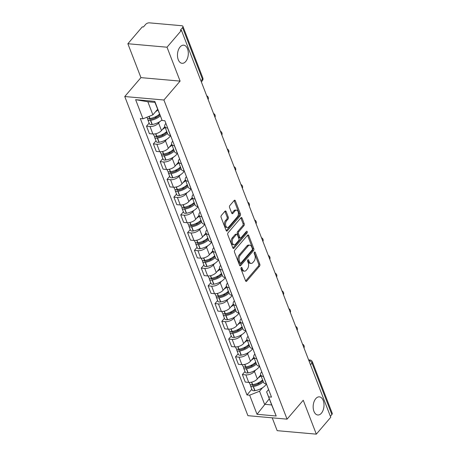 <?xml version="1.0" encoding="UTF-8"?>
<svg xmlns="http://www.w3.org/2000/svg" width="457" height="457" viewBox="0 0 457 457"><rect width="100%" height="100%" fill="white"/><g stroke="black" fill="none" stroke-linecap="round" stroke-linejoin="round"><path stroke-width="0.69" d="M241.199 267.631A0.977 0.577 95.1 0 0 240.999 268.996L245.58 280.855A1.394 0.828 95.1 0 0 246.169 281.415A1.394 0.828 95.1 0 0 246.723 281.141L259.542 266.168A1.394 0.828 95.1 0 0 259.822 264.22L255.246 252.355A0.977 0.577 95.1 0 0 254.835 251.967A0.977 0.577 95.1 0 0 254.446 252.161A0.977 0.577 95.1 0 0 254.246 253.521L254.84 255.057A4.467 2.645 95.1 0 1 253.938 261.29L252.87 262.541A4.467 2.645 95.1 0 1 251.099 263.415A4.467 2.645 95.1 0 1 249.214 261.627L248.619 260.096A0.977 0.577 95.1 0 0 248.208 259.702A0.977 0.577 95.1 0 0 247.82 259.896A0.977 0.577 95.1 0 0 247.625 261.261L248.22 262.792A4.467 2.645 95.1 0 1 247.317 269.03L246.249 270.276A4.467 2.645 95.1 0 1 244.472 271.155A4.467 2.645 95.1 0 1 242.593 269.367L241.999 267.831A0.977 0.577 95.1 0 0 241.587 267.442A0.977 0.577 95.1 0 0 241.199 267.631M185.696 61.524A9.1 5.387 95.1 0 0 188.21 51.618A9.1 5.387 95.1 0 0 183.691 45.18A9.1 5.387 95.1 0 0 180.081 46.968A9.1 5.387 95.1 0 0 177.567 56.874A9.1 5.387 95.1 0 0 182.086 63.312A9.1 5.387 95.1 0 0 185.696 61.524M321.397 413.208A9.1 5.387 95.1 0 0 323.91 403.297A9.1 5.387 95.1 0 0 319.397 396.859A9.1 5.387 95.1 0 0 315.781 398.647A9.1 5.387 95.1 0 0 313.268 408.558A9.1 5.387 95.1 0 0 317.786 414.99A9.1 5.387 95.1 0 0 321.397 413.208M226.106 211.522A1.394 0.828 95.1 0 0 225.518 210.963A1.394 0.828 95.1 0 0 224.964 211.237L221.371 215.441A1.394 0.828 95.1 0 0 221.091 217.389L226.169 230.562A1.394 0.828 95.1 0 0 226.758 231.122A1.394 0.828 95.1 0 0 227.312 230.848L240.131 215.875A1.394 0.828 95.1 0 0 240.416 213.927L235.332 200.749A1.394 0.828 95.1 0 0 234.744 200.195A1.394 0.828 95.1 0 0 234.19 200.469L229.842 205.541A1.394 0.828 95.1 0 0 229.563 207.489L231.739 213.128A1.394 0.828 95.1 0 0 232.327 213.687A1.394 0.828 95.1 0 0 232.881 213.413L235.035 210.894A3.736 2.211 95.1 0 1 236.52 210.163A3.736 2.211 95.1 0 1 238.371 212.802A3.736 2.211 95.1 0 1 237.343 216.869L228.9 226.723A3.736 2.211 95.1 0 1 227.42 227.46A3.736 2.211 95.1 0 1 225.564 224.821A3.736 2.211 95.1 0 1 226.598 220.754L228.003 219.109A1.394 0.828 95.1 0 0 228.283 217.161L226.106 211.522L224.97 211.42A1.394 0.828 95.1 0 0 224.913 211.3M163.914 100.003L180.098 81.106L167.016 47.208L181.452 30.345L330.759 417.287L316.324 434.15L303.248 400.258L287.065 419.155L163.914 100.003L124.761 96.53L247.911 415.676L287.065 419.155M234.767 250.162A1.394 0.828 95.1 0 0 234.487 252.11L239.571 265.283A1.394 0.828 95.1 0 0 240.159 265.843A1.394 0.828 95.1 0 0 240.713 265.568L253.532 250.596A1.394 0.828 95.1 0 0 253.812 248.648L248.728 235.469A1.394 0.828 95.1 0 0 248.14 234.915A1.394 0.828 95.1 0 0 247.585 235.189L234.767 250.162M232.87 247.923L227.786 234.749A1.394 0.828 95.1 0 1 228.066 232.802L240.885 217.829A1.394 0.828 95.1 0 1 241.439 217.555A1.394 0.828 95.1 0 1 242.033 218.109L244.204 223.747A1.394 0.828 95.1 0 1 243.924 225.695L238.725 231.768A1.394 0.828 95.1 0 0 238.445 233.721L239.885 237.457A1.394 0.828 95.1 0 0 240.473 238.017A1.394 0.828 95.1 0 0 241.028 237.743L246.443 231.419A0.977 0.577 95.1 0 1 246.831 231.231A0.977 0.577 95.1 0 1 247.317 231.922A0.977 0.577 95.1 0 1 247.048 232.984L234.013 248.208A1.394 0.828 95.1 0 1 233.458 248.482A1.394 0.828 95.1 0 1 232.87 247.923M167.016 47.208L127.863 43.735L142.298 26.866L143.441 26.969L145.692 24.341A2.845 1.462 -21.1 0 1 149.422 22.85L181.732 25.718A2.845 1.462 -21.1 0 1 182.931 26.392L202.811 77.913A2.845 1.462 158.9 0 1 202.445 79.141L182.56 27.614A2.845 1.462 -21.1 0 0 182.931 26.392M272.218 417.835L277.171 430.671L316.324 434.15M127.863 43.735L140.939 77.627L124.761 96.53M181.452 30.345L180.315 30.242L182.56 27.614M310.497 364.772L311.988 363.035A2.845 1.462 158.9 0 0 312.359 361.807L332.239 413.328A2.845 1.462 158.9 0 1 331.868 414.556L311.988 363.035A2.845 1.765 -139.4 0 0 308.875 360.562M330.382 416.298L331.868 414.556M263.535 376.454L263.432 376.442A6.541 3.365 158.9 0 1 260.667 374.9L263.563 382.406A6.541 3.365 -21.1 0 0 266.328 383.949L266.431 383.96M255.663 370.016L254.44 371.45A6.541 3.365 158.9 0 1 245.849 374.883L248.745 382.389A6.541 3.365 -21.1 0 0 257.337 378.956L260.707 375.014M248.745 382.389L245.266 382.081L242.37 374.574L244.992 371.512M260.667 374.9A6.541 3.365 158.9 0 1 261.518 372.078L261.741 371.815M245.849 374.883L242.37 374.574M256.685 358.711L256.583 358.699A6.541 3.365 158.9 0 1 253.818 357.157L256.714 364.663A6.541 3.365 -21.1 0 0 259.479 366.206L259.582 366.217M238.143 353.769L235.521 356.831L238.417 364.338L241.902 364.646A6.541 3.365 -21.1 0 0 250.487 361.213L253.864 357.271M253.818 357.157A6.541 3.365 158.9 0 1 254.669 354.335L254.897 354.072M248.819 352.273L247.591 353.707A6.541 3.365 158.9 0 1 239.005 357.14L235.521 356.831M249.842 340.968L249.739 340.956A6.541 3.365 158.9 0 1 246.974 339.414L249.87 346.92A6.541 3.365 -21.1 0 0 252.635 348.463L252.738 348.474M231.299 336.026L228.677 339.088L231.573 346.595L235.052 346.903A6.541 3.365 -21.1 0 0 243.644 343.47L247.014 339.528M246.974 339.414A6.541 3.365 158.9 0 1 247.825 336.592L248.048 336.329M241.97 334.53L240.748 335.964A6.541 3.365 158.9 0 1 232.156 339.397L228.677 339.088M242.993 323.225L242.89 323.213A6.541 3.365 158.9 0 1 240.125 321.671L243.021 329.177A6.541 3.365 -21.1 0 0 245.786 330.719L245.889 330.731M224.45 318.283L221.828 321.345L224.724 328.851L228.209 329.16A6.541 3.365 -21.1 0 0 236.795 325.727L240.171 321.785M240.125 321.671A6.541 3.365 158.9 0 1 240.976 318.849L241.205 318.586M235.127 316.787L233.898 318.221A6.541 3.365 158.9 0 1 225.312 321.654L221.828 321.345M236.149 305.482L236.046 305.47A6.541 3.365 158.9 0 1 233.276 303.928L236.178 311.434A6.541 3.365 -21.1 0 0 238.942 312.976L239.045 312.988M217.601 300.54L214.984 303.602L217.88 311.108L221.359 311.417A6.541 3.365 -21.1 0 0 229.951 307.984L233.321 304.042M233.276 303.928A6.541 3.365 158.9 0 1 234.133 301.106L234.355 300.843M228.277 299.044L227.055 300.478A6.541 3.365 158.9 0 1 218.463 303.911L214.984 303.602M229.3 287.739L229.197 287.727A6.541 3.365 158.9 0 1 226.432 286.185L229.328 293.691A6.541 3.365 -21.1 0 0 232.093 295.233L232.196 295.245M210.757 282.797L208.135 285.859L211.031 293.365L214.516 293.674A6.541 3.365 -21.1 0 0 223.102 290.241L226.478 286.299M226.432 286.185A6.541 3.365 158.9 0 1 227.283 283.363L227.512 283.1M221.434 281.301L220.205 282.734A6.541 3.365 158.9 0 1 211.62 286.168L208.135 285.859M222.456 269.996L222.353 269.984A6.541 3.365 158.9 0 1 219.583 268.442L222.479 275.948A6.541 3.365 -21.1 0 0 225.25 277.49L225.352 277.502M203.908 265.054L201.291 268.116L204.188 275.622L207.667 275.931A6.541 3.365 -21.1 0 0 216.258 272.498L219.628 268.556M219.583 268.442A6.541 3.365 158.9 0 1 220.434 265.62L220.662 265.357M214.584 263.558L213.362 264.991A6.541 3.365 158.9 0 1 204.77 268.425L201.291 268.116M215.607 252.253L215.504 252.241A6.541 3.365 158.9 0 1 212.739 250.699L215.635 258.205A6.541 3.365 -21.1 0 0 218.4 259.747L218.503 259.759M197.064 247.311L194.442 250.373L197.338 257.879L200.823 258.188A6.541 3.365 -21.1 0 0 209.409 254.755L212.785 250.813M212.739 250.699A6.541 3.365 158.9 0 1 213.59 247.877L213.819 247.614M207.741 245.815L206.513 247.248A6.541 3.365 158.9 0 1 197.921 250.682L194.442 250.373M208.763 234.51L208.655 234.498A6.541 3.365 158.9 0 1 205.89 232.956L208.786 240.462A6.541 3.365 -21.1 0 0 211.557 242.004L211.66 242.016M190.215 229.568L187.593 232.63L190.495 240.136L193.974 240.445A6.541 3.365 -21.1 0 0 202.565 237.012L205.936 233.07M205.89 232.956A6.541 3.365 158.9 0 1 206.741 230.134L206.97 229.865M200.891 228.072L199.663 229.505A6.541 3.365 158.9 0 1 191.077 232.939L187.593 232.63M201.914 216.761L201.811 216.755A6.541 3.365 158.9 0 1 199.046 215.213L201.943 222.719A6.541 3.365 -21.1 0 0 204.707 224.261L204.81 224.273M183.371 211.82L180.749 214.887L183.645 222.393L187.13 222.702A6.541 3.365 -21.1 0 0 195.716 219.269L199.092 215.327M199.046 215.213A6.541 3.365 158.9 0 1 199.898 212.391L200.126 212.122M194.048 210.329L192.82 211.762A6.541 3.365 158.9 0 1 184.228 215.196L180.749 214.887M195.065 199.018L194.962 199.012A6.541 3.365 158.9 0 1 192.197 197.47L195.093 204.976A6.541 3.365 -21.1 0 0 197.858 206.518L197.967 206.53M176.522 194.076L173.9 197.138L176.796 204.65L180.281 204.959A6.541 3.365 -21.1 0 0 188.867 201.526L192.243 197.584M192.197 197.47A6.541 3.365 158.9 0 1 193.048 194.648L193.277 194.379M187.199 192.586L185.97 194.019A6.541 3.365 158.9 0 1 177.385 197.453L173.9 197.138M188.221 181.275L188.118 181.269A6.541 3.365 158.9 0 1 185.353 179.727L188.25 187.233A6.541 3.365 -21.1 0 0 191.015 188.775L191.117 188.781M169.678 176.333L167.056 179.395L169.953 186.907L173.432 187.216A6.541 3.365 -21.1 0 0 182.023 183.783L185.399 179.841M185.353 179.727A6.541 3.365 158.9 0 1 186.205 176.905L186.433 176.636M180.355 174.842L179.127 176.276A6.541 3.365 158.9 0 1 170.535 179.71L167.056 179.395M181.372 163.532L181.269 163.526A6.541 3.365 158.9 0 1 178.504 161.984L181.4 169.49A6.541 3.365 -21.1 0 0 184.165 171.032L184.268 171.038M162.829 158.59L160.207 161.652L163.103 169.159L166.588 169.473A6.541 3.365 -21.1 0 0 175.174 166.04L178.55 162.098M178.504 161.984A6.541 3.365 158.9 0 1 179.355 159.162L179.584 158.893M173.506 157.099L172.278 158.533A6.541 3.365 158.9 0 1 163.692 161.967L160.207 161.652M174.528 145.789L174.425 145.783A6.541 3.365 158.9 0 1 171.661 144.235L174.557 151.747A6.541 3.365 -21.1 0 0 177.322 153.289L177.425 153.295M155.986 140.847L153.363 143.909L156.26 151.416L159.739 151.73A6.541 3.365 -21.1 0 0 168.33 148.297L171.706 144.355M171.661 144.235A6.541 3.365 158.9 0 1 172.512 141.419L172.74 141.15M166.662 139.356L165.434 140.79A6.541 3.365 158.9 0 1 156.842 144.218L153.363 143.909M167.679 128.046L167.576 128.04A6.541 3.365 158.9 0 1 164.811 126.492L167.708 134.004A6.541 3.365 -21.1 0 0 170.472 135.546L170.575 135.552M149.136 123.104L146.514 126.166L149.41 133.673L152.895 133.987A6.541 3.365 -21.1 0 0 161.481 130.553L164.857 126.612M164.811 126.492A6.541 3.365 158.9 0 1 165.663 123.676L165.891 123.407M159.813 121.613L158.585 123.047A6.541 3.365 158.9 0 1 149.999 126.475L146.514 126.166M262.512 387.759L259.542 391.226L264.592 404.308L271.669 404.936L266.62 391.855L268.59 389.558M269.304 398.807L257.023 414.293L249.648 395.185L259.542 391.226M266.62 391.855L276.199 415.996L257.023 414.293M143.001 118.797L135.626 99.689L154.803 101.391L162.178 120.499L154.929 102.391L147.851 101.762L152.895 114.844L143.001 118.797L140.316 118.557L246.963 394.945L249.648 395.185M268.825 396.887L271.509 397.122L164.863 120.739L162.178 120.499M180.098 81.106L140.939 77.627M152.895 114.844L157.608 109.337M251.836 389.255L246.963 394.945M276.199 415.996L271.669 404.936M154.929 102.391L154.803 101.391M147.851 101.762L135.626 99.689M240.982 268.053L241.45 269.264A4.467 2.645 95.1 0 0 243.335 271.052L244.472 271.155M251.099 263.415L249.956 263.318A4.467 2.645 95.1 0 1 248.071 261.53L247.603 260.319M245.632 280.981L258.399 266.065A1.394 0.828 95.1 0 0 258.679 264.117L254.229 252.578M239.622 265.403L252.39 250.493A1.394 0.828 95.1 0 0 252.67 248.545L247.585 235.372A1.394 0.828 95.1 0 0 247.534 235.246M240.091 262.889A0.977 0.577 95.1 0 0 240.502 263.283A0.977 0.577 95.1 0 0 240.89 263.089L252.144 249.945A0.977 0.577 95.1 0 0 252.344 248.579L251.716 246.963A4.467 2.645 95.1 0 0 249.83 245.175A4.467 2.645 95.1 0 0 248.06 246.055L240.371 255.035A4.467 2.645 95.1 0 0 239.468 261.273L240.091 262.889L238.948 262.786A0.977 0.577 95.1 0 0 239.365 263.181L240.502 263.283M249.83 245.175L248.694 245.072A4.467 2.645 95.1 0 0 246.917 245.952L248.06 246.055M238.948 262.786L238.326 261.17A4.467 2.645 95.1 0 1 239.228 254.937L246.917 245.952M240.473 238.017L239.337 237.914A1.394 0.828 95.1 0 1 238.748 237.354L237.303 233.618A1.394 0.828 95.1 0 1 237.583 231.67L242.781 225.598A1.394 0.828 95.1 0 0 243.067 223.65L240.89 218.012A1.394 0.828 95.1 0 0 240.833 217.886M232.921 248.042L245.906 232.881A0.977 0.577 95.1 0 0 246.163 231.745M233.333 238.074A3.736 2.211 95.1 0 0 232.299 242.136A3.736 2.211 95.1 0 0 234.155 244.775A3.736 2.211 95.1 0 0 235.635 244.044L238.611 240.571A1.394 0.828 95.1 0 0 238.891 238.623L237.446 234.881A1.394 0.828 95.1 0 0 236.857 234.327A1.394 0.828 95.1 0 0 236.303 234.601L233.333 238.074L232.19 237.971A3.736 2.211 95.1 0 0 231.156 242.039A3.736 2.211 95.1 0 0 233.013 244.678L234.155 244.775M236.857 234.327L235.715 234.224A1.394 0.828 95.1 0 0 235.161 234.498L236.303 234.601M232.19 237.971L235.161 234.498M227.42 227.46L226.278 227.358A3.736 2.211 95.1 0 1 224.427 224.718A3.736 2.211 95.1 0 1 225.455 220.651L226.861 219.006A1.394 0.828 95.1 0 0 227.14 217.058L224.97 211.42M236.52 210.163L235.378 210.06A3.736 2.211 95.1 0 0 233.893 210.791L235.035 210.894M231.79 213.248L233.893 210.791M226.226 230.682L238.994 215.773A1.394 0.828 95.1 0 0 239.274 213.825L234.19 200.652A1.394 0.828 95.1 0 0 234.138 200.526M262.821 380.487A8.957 4.61 158.9 0 1 262.518 380.864A8.957 4.61 158.9 0 1 253.704 385.428L253.515 385.457A1.742 0.897 158.9 0 1 252.201 385.074A1.742 0.897 158.9 0 1 252.19 384.748M266.442 383.989A10.808 5.564 158.9 0 1 265.603 385.142A10.808 5.564 158.9 0 1 254.972 390.649L254.783 390.684A3.593 1.851 158.9 0 1 252.081 389.89L250.476 385.737A3.593 1.851 -21.1 0 0 253.178 386.531L253.372 386.496A10.808 5.564 -21.1 0 0 263.301 381.738M262.598 379.916A10.808 5.564 158.9 0 1 252.67 384.68L252.475 384.708A3.593 1.851 158.9 0 1 249.779 383.92L249.196 382.418M250.63 384.634A3.593 1.851 -21.1 0 0 250.476 385.737M260.998 375.763A10.808 5.564 158.9 0 1 258.302 377.83M259.273 382.349L257.639 384.257M255.971 362.744A8.957 4.61 158.9 0 1 255.669 363.121A8.957 4.61 158.9 0 1 246.86 367.679L246.666 367.714A1.742 0.897 158.9 0 1 245.358 367.331A1.742 0.897 158.9 0 1 245.346 367.005M259.593 366.246A10.808 5.564 158.9 0 1 258.753 367.399A10.808 5.564 158.9 0 1 248.128 372.906L247.934 372.941A3.593 1.851 158.9 0 1 245.232 372.147L243.632 367.994A3.593 1.851 -21.1 0 0 246.334 368.788L246.523 368.753A10.808 5.564 -21.1 0 0 256.457 363.989M255.754 362.173A10.808 5.564 158.9 0 1 245.82 366.937L245.632 366.965A3.593 1.851 158.9 0 1 242.93 366.177L242.353 364.669M243.787 366.891A3.593 1.851 -21.1 0 0 243.632 367.994M254.149 358.02A10.808 5.564 158.9 0 1 251.453 360.087M252.424 364.606L250.796 366.514M249.128 345.001A8.957 4.61 158.9 0 1 248.825 345.378A8.957 4.61 158.9 0 1 240.011 349.936L239.822 349.971A1.742 0.897 158.9 0 1 238.508 349.588A1.742 0.897 158.9 0 1 238.497 349.262M252.75 348.502A10.808 5.564 158.9 0 1 251.91 349.656A10.808 5.564 158.9 0 1 241.279 355.163L241.09 355.198A3.593 1.851 158.9 0 1 238.388 354.404L236.783 350.251A3.593 1.851 -21.1 0 0 239.485 351.045L239.679 351.01A10.808 5.564 -21.1 0 0 249.608 346.246M248.905 344.429A10.808 5.564 158.9 0 1 238.977 349.194L238.783 349.222A3.593 1.851 158.9 0 1 236.086 348.434L235.504 346.926M236.937 349.148A3.593 1.851 -21.1 0 0 236.783 350.251M247.306 340.276A10.808 5.564 158.9 0 1 244.609 342.344M245.58 346.863L243.947 348.771M242.279 327.258A8.957 4.61 158.9 0 1 241.976 327.635A8.957 4.61 158.9 0 1 233.167 332.193L232.973 332.228A1.742 0.897 158.9 0 1 231.665 331.845A1.742 0.897 158.9 0 1 231.653 331.519M245.9 330.759A10.808 5.564 158.9 0 1 245.061 331.913A10.808 5.564 158.9 0 1 234.435 337.42L234.241 337.449A3.593 1.851 158.9 0 1 231.539 336.66L229.94 332.507A3.593 1.851 -21.1 0 0 232.642 333.302L232.83 333.267A10.808 5.564 -21.1 0 0 242.764 328.503M242.061 326.686A10.808 5.564 158.9 0 1 232.127 331.451L231.939 331.479A3.593 1.851 158.9 0 1 229.237 330.685L228.654 329.183M230.094 331.405A3.593 1.851 -21.1 0 0 229.94 332.507M240.456 322.533A10.808 5.564 158.9 0 1 237.76 324.601M238.731 329.12L237.103 331.028M235.435 309.509A8.957 4.61 158.9 0 1 235.132 309.886A8.957 4.61 158.9 0 1 226.318 314.45L226.129 314.485A1.742 0.897 158.9 0 1 224.815 314.096A1.742 0.897 158.9 0 1 224.804 313.776M239.057 313.016A10.808 5.564 158.9 0 1 238.217 314.17A10.808 5.564 158.9 0 1 227.586 319.677L227.397 319.706A3.593 1.851 158.9 0 1 224.695 318.917L223.09 314.764A3.593 1.851 -21.1 0 0 225.792 315.558L225.987 315.524A10.808 5.564 -21.1 0 0 235.915 310.76M235.212 308.943A10.808 5.564 158.9 0 1 225.284 313.708L225.09 313.736A3.593 1.851 158.9 0 1 222.388 312.942L221.811 311.44M223.245 313.662A3.593 1.851 -21.1 0 0 223.09 314.764M233.613 304.79A10.808 5.564 158.9 0 1 230.916 306.858M231.888 311.377L230.254 313.285M228.586 291.766A8.957 4.61 158.9 0 1 228.283 292.143A8.957 4.61 158.9 0 1 219.474 296.707L219.28 296.742A1.742 0.897 158.9 0 1 217.972 296.353A1.742 0.897 158.9 0 1 217.96 296.033M232.207 295.273A10.808 5.564 158.9 0 1 231.368 296.427A10.808 5.564 158.9 0 1 220.737 301.934L220.548 301.963A3.593 1.851 158.9 0 1 217.846 301.174L216.247 297.021A3.593 1.851 -21.1 0 0 218.949 297.815L219.137 297.781A10.808 5.564 -21.1 0 0 229.071 293.017M228.369 291.2A10.808 5.564 158.9 0 1 218.435 295.965L218.246 295.993A3.593 1.851 158.9 0 1 215.544 295.199L214.961 293.697M216.401 295.919A3.593 1.851 -21.1 0 0 216.247 297.021M226.763 287.047A10.808 5.564 158.9 0 1 224.067 289.115M225.038 293.634L223.41 295.542M221.742 274.023A8.957 4.61 158.9 0 1 221.434 274.4A8.957 4.61 158.9 0 1 212.625 278.964L212.436 278.998A1.742 0.897 158.9 0 1 211.123 278.61A1.742 0.897 158.9 0 1 211.111 278.29M225.364 277.53A10.808 5.564 158.9 0 1 224.524 278.684A10.808 5.564 158.9 0 1 213.893 284.191L213.705 284.22A3.593 1.851 158.9 0 1 211.003 283.431L209.397 279.278A3.593 1.851 -21.1 0 0 212.099 280.072L212.294 280.038A10.808 5.564 -21.1 0 0 222.222 275.274M221.519 273.457A10.808 5.564 158.9 0 1 211.591 278.222L211.397 278.25A3.593 1.851 158.9 0 1 208.695 277.456L208.118 275.954M209.552 278.176A3.593 1.851 -21.1 0 0 209.397 279.278M219.92 269.304A10.808 5.564 158.9 0 1 217.224 271.372M218.195 275.891L216.561 277.799M214.893 256.28A8.957 4.61 158.9 0 1 214.59 256.657A8.957 4.61 158.9 0 1 205.781 261.221L205.587 261.255A1.742 0.897 158.9 0 1 204.279 260.867A1.742 0.897 158.9 0 1 204.268 260.547M218.515 259.787A10.808 5.564 158.9 0 1 217.675 260.941A10.808 5.564 158.9 0 1 207.044 266.448L206.855 266.477A3.593 1.851 158.9 0 1 204.153 265.688L202.554 261.535A3.593 1.851 -21.1 0 0 205.256 262.329L205.444 262.295A10.808 5.564 -21.1 0 0 215.378 257.531M214.676 255.714A10.808 5.564 158.9 0 1 204.742 260.479L204.553 260.507A3.593 1.851 158.9 0 1 201.851 259.713L201.269 258.211M202.708 260.433A3.593 1.851 -21.1 0 0 202.554 261.535M213.071 251.561A10.808 5.564 158.9 0 1 210.374 253.629M211.345 258.148L209.717 260.056M208.049 238.537A8.957 4.61 158.9 0 1 207.741 238.914A8.957 4.61 158.9 0 1 198.932 243.478L198.744 243.512A1.742 0.897 158.9 0 1 197.43 243.124A1.742 0.897 158.9 0 1 197.418 242.804M211.671 242.044A10.808 5.564 158.9 0 1 210.831 243.198A10.808 5.564 158.9 0 1 200.2 248.705L200.012 248.734A3.593 1.851 158.9 0 1 197.31 247.945L195.705 243.792A3.593 1.851 -21.1 0 0 198.407 244.586L198.595 244.552A10.808 5.564 -21.1 0 0 208.529 239.788M207.826 237.971A10.808 5.564 158.9 0 1 197.898 242.736L197.704 242.764A3.593 1.851 158.9 0 1 195.002 241.97L194.425 240.468M195.859 242.684A3.593 1.851 -21.1 0 0 195.705 243.792M206.227 233.818A10.808 5.564 158.9 0 1 203.531 235.886M204.502 240.405L202.868 242.313M201.2 220.794A8.957 4.61 158.9 0 1 200.897 221.171A8.957 4.61 158.9 0 1 192.083 225.735L191.894 225.769A1.742 0.897 158.9 0 1 190.586 225.381A1.742 0.897 158.9 0 1 190.569 225.061M204.822 224.301A10.808 5.564 158.9 0 1 203.982 225.455A10.808 5.564 158.9 0 1 193.351 230.962L193.162 230.991A3.593 1.851 158.9 0 1 190.46 230.202L188.861 226.049A3.593 1.851 -21.1 0 0 191.563 226.838L191.751 226.809A10.808 5.564 -21.1 0 0 201.686 222.045M200.983 220.228A10.808 5.564 158.9 0 1 191.049 224.987L190.86 225.021A3.593 1.851 158.9 0 1 188.158 224.227L187.576 222.725M189.015 224.941A3.593 1.851 -21.1 0 0 188.861 226.049M199.378 216.075A10.808 5.564 158.9 0 1 196.681 218.138M197.653 222.662L196.019 224.57M194.356 203.051A8.957 4.61 158.9 0 1 194.048 203.428A8.957 4.61 158.9 0 1 185.239 207.992L185.051 208.026A1.742 0.897 158.9 0 1 183.737 207.638A1.742 0.897 158.9 0 1 183.725 207.318M197.978 206.558A10.808 5.564 158.9 0 1 197.138 207.712A10.808 5.564 158.9 0 1 186.507 213.219L186.313 213.248A3.593 1.851 158.9 0 1 183.617 212.454L182.012 208.306A3.593 1.851 -21.1 0 0 184.714 209.095L184.902 209.066A10.808 5.564 -21.1 0 0 194.836 204.302M194.134 202.485A10.808 5.564 158.9 0 1 184.205 207.244L184.011 207.278A3.593 1.851 158.9 0 1 181.309 206.484L180.732 204.982M182.166 207.198A3.593 1.851 -21.1 0 0 182.012 208.306M192.534 198.332A10.808 5.564 158.9 0 1 189.832 200.395M190.809 204.919L189.175 206.827M187.507 185.308A8.957 4.61 158.9 0 1 187.204 185.685A8.957 4.61 158.9 0 1 178.39 190.249L178.201 190.278A1.742 0.897 158.9 0 1 176.893 189.895A1.742 0.897 158.9 0 1 176.876 189.575M191.129 188.815A10.808 5.564 158.9 0 1 190.289 189.969A10.808 5.564 158.9 0 1 179.658 195.476L179.47 195.505A3.593 1.851 158.9 0 1 176.768 194.711L175.168 190.563A3.593 1.851 -21.1 0 0 177.87 191.352L178.059 191.323A10.808 5.564 -21.1 0 0 187.987 186.559M187.29 184.742A10.808 5.564 158.9 0 1 177.356 189.501L177.167 189.535A3.593 1.851 158.9 0 1 174.465 188.741L173.883 187.239M175.322 189.455A3.593 1.851 -21.1 0 0 175.168 190.563M185.685 180.589A10.808 5.564 158.9 0 1 182.989 182.651M183.96 187.176L182.326 189.084M180.664 167.565A8.957 4.61 158.9 0 1 180.355 167.942A8.957 4.61 158.9 0 1 171.546 172.506L171.358 172.535A1.742 0.897 158.9 0 1 170.044 172.152A1.742 0.897 158.9 0 1 170.033 171.832M184.285 171.072A10.808 5.564 158.9 0 1 183.446 172.226A10.808 5.564 158.9 0 1 172.815 177.733L172.62 177.762A3.593 1.851 158.9 0 1 169.924 176.968L168.319 172.82A3.593 1.851 -21.1 0 0 171.021 173.609L171.209 173.58A10.808 5.564 -21.1 0 0 181.143 168.816M180.441 166.994A10.808 5.564 158.9 0 1 170.507 171.758L170.318 171.792A3.593 1.851 158.9 0 1 167.616 170.998L167.039 169.496M168.473 171.712A3.593 1.851 -21.1 0 0 168.319 172.82M178.841 162.846A10.808 5.564 158.9 0 1 176.139 164.908M177.116 169.433L175.482 171.341M173.814 149.822A8.957 4.61 158.9 0 1 173.511 150.199A8.957 4.61 158.9 0 1 164.697 154.763L164.509 154.792A1.742 0.897 158.9 0 1 163.2 154.409A1.742 0.897 158.9 0 1 163.183 154.089M177.436 153.329A10.808 5.564 158.9 0 1 176.596 154.483A10.808 5.564 158.9 0 1 165.965 159.99L165.777 160.019A3.593 1.851 158.9 0 1 163.075 159.225L161.475 155.077A3.593 1.851 -21.1 0 0 164.172 155.866L164.366 155.837A10.808 5.564 -21.1 0 0 174.294 151.073M173.597 149.25A10.808 5.564 158.9 0 1 163.663 154.015L163.475 154.049A3.593 1.851 158.9 0 1 160.773 153.255L160.19 151.753M161.629 153.969A3.593 1.851 -21.1 0 0 161.475 155.077M171.992 145.103A10.808 5.564 158.9 0 1 169.296 147.165M170.267 151.69L168.633 153.592M166.965 132.079A8.957 4.61 158.9 0 1 166.662 132.456A8.957 4.61 158.9 0 1 157.854 137.02L157.659 137.049A1.742 0.897 158.9 0 1 156.351 136.666A1.742 0.897 158.9 0 1 156.34 136.346M170.592 135.586A10.808 5.564 158.9 0 1 169.753 136.74A10.808 5.564 158.9 0 1 159.122 142.247L158.927 142.276A3.593 1.851 158.9 0 1 156.231 141.481L154.626 137.334A3.593 1.851 -21.1 0 0 157.328 138.123L157.516 138.094A10.808 5.564 -21.1 0 0 167.451 133.33M166.748 131.507A10.808 5.564 158.9 0 1 156.814 136.272L156.625 136.306A3.593 1.851 158.9 0 1 153.923 135.512L153.346 134.01M154.78 136.226A3.593 1.851 -21.1 0 0 154.626 137.334M165.148 127.36A10.808 5.564 158.9 0 1 162.446 129.422M163.423 133.947L161.789 135.849M159.722 114.821A8.957 4.61 158.9 0 1 151.004 119.277L150.816 119.306A1.742 0.897 158.9 0 1 149.508 118.923A1.742 0.897 158.9 0 1 149.49 118.603M159.47 114.164A10.808 5.564 158.9 0 1 149.97 118.529L149.782 118.563A3.593 1.851 158.9 0 1 147.08 117.769L146.88 117.249M147.931 118.483A3.593 1.851 -21.1 0 0 147.782 119.591A3.593 1.851 -21.1 0 0 150.479 120.38L150.673 120.351A10.808 5.564 -21.1 0 0 160.19 115.969M161.949 119.98A10.808 5.564 158.9 0 1 152.272 124.504L152.084 124.533A3.593 1.851 158.9 0 1 149.382 123.738L147.782 119.591M157.871 110.017A10.808 5.564 158.9 0 1 155.603 111.679M156.574 116.204L154.94 118.106M156.842 144.218L159.739 151.73M163.692 161.967L166.588 169.473M170.535 179.71L173.432 187.216M177.385 197.453L180.281 204.959M184.228 215.196L187.13 222.702M191.077 232.939L193.974 240.445M197.921 250.682L200.823 258.188M204.77 268.425L207.667 275.931M211.62 286.168L214.516 293.674M218.463 303.911L221.359 311.417M225.312 321.654L228.209 329.16M232.156 339.397L235.052 346.903M239.005 357.14L241.902 364.646M149.999 126.475L152.895 133.987M158.585 123.047L161.481 130.553M165.434 140.79L168.33 148.297M174.425 145.783L177.322 153.289M172.278 158.533L175.174 166.04M181.269 163.526L184.165 171.032M179.127 176.276L182.023 183.783M188.118 181.269L191.015 188.775M185.97 194.019L188.867 201.526M194.962 199.012L197.858 206.518M192.82 211.762L195.716 219.269M201.811 216.755L204.707 224.261M199.663 229.505L202.565 237.012M208.655 234.498L211.557 242.004M206.513 247.248L209.409 254.755M215.504 252.241L218.4 259.747M213.362 264.991L216.258 272.498M222.353 269.984L225.25 277.49M220.205 282.734L223.102 290.241M229.197 287.727L232.093 295.233M227.055 300.478L229.951 307.984M236.046 305.47L238.942 312.976M233.898 318.221L236.795 325.727M242.89 323.213L245.786 330.719M240.748 335.964L243.644 343.47M249.739 340.956L252.635 348.463M247.591 353.707L250.487 361.213M256.583 358.699L259.479 366.206M254.44 371.45L257.337 378.956M263.432 376.442L266.328 383.949M167.576 128.04L170.472 135.546M303.831 347.486A2.845 1.765 -139.4 0 0 303.437 346.475M296.981 329.743A2.845 1.765 -139.4 0 0 296.593 328.732M290.138 312A2.845 1.765 -139.4 0 0 289.744 310.988M283.289 294.257A2.845 1.765 -139.4 0 0 282.9 293.245M276.445 276.514A2.845 1.765 -139.4 0 0 276.051 275.497M269.596 258.771A2.845 1.765 -139.4 0 0 269.207 257.754M262.752 241.028A2.845 1.765 -139.4 0 0 262.358 240.011M255.903 223.284A2.845 1.765 -139.4 0 0 255.514 222.268M249.059 205.541A2.845 1.765 -139.4 0 0 248.665 204.525M242.21 187.798A2.845 1.765 -139.4 0 0 241.822 186.782M235.361 170.055A2.845 1.765 -139.4 0 0 234.972 169.039M228.517 152.307A2.845 1.765 -139.4 0 0 228.129 151.296M221.668 134.564A2.845 1.765 -139.4 0 0 221.279 133.553M214.824 116.821A2.845 1.765 -139.4 0 0 214.43 115.81M207.975 99.078A2.845 1.765 -139.4 0 0 207.587 98.066M200.954 80.878L202.445 79.141A2.845 1.765 -139.4 0 1 202.32 80.786A2.845 2.845 0 0 0 202.811 77.913M308.612 359.876L309.955 359.996A2.845 1.685 95.1 0 0 308.858 360.522M241.45 269.264L242.593 269.367M247.734 260.016L248.619 260.096M248.071 261.53L249.214 261.627M254.36 252.281L255.246 252.355M258.679 264.117L259.822 264.22M258.399 266.065L259.542 266.168M245.672 281.049L246.723 281.141M241.113 267.751L241.999 267.831M247.585 235.372L248.728 235.469M252.67 248.545L253.812 248.648M252.39 250.493L253.532 250.596M239.662 265.477L240.713 265.568M239.228 254.937L240.371 255.035M238.326 261.17L239.468 261.273M240.89 218.012L242.033 218.109M243.067 223.65L244.204 223.747M242.781 225.598L243.924 225.695M237.583 231.67L238.725 231.768M237.303 233.618L238.445 233.721M238.748 237.354L239.885 237.457M245.906 232.881L247.048 232.984M232.961 248.111L234.013 248.208M227.14 217.058L228.283 217.161M226.861 219.006L228.003 219.109M225.455 220.651L226.598 220.754M231.83 213.316L232.881 213.413M234.19 200.652L235.332 200.749M239.274 213.825L240.416 213.927M238.994 215.773L240.131 215.875M226.261 230.751L227.312 230.848M251.499 382.178L252.475 384.708M253.178 386.531L254.783 390.684M253.372 386.496L254.972 390.649M252.572 384.697L252.875 385.474M251.687 382.132L252.67 384.68M244.655 364.435L245.632 366.965M246.334 368.788L247.934 372.941M246.523 368.753L248.128 372.906M245.729 366.954L246.032 367.731M244.838 364.389L245.82 366.937M237.806 346.686L238.783 349.222M239.485 351.045L241.09 355.198M239.679 351.01L241.279 355.163M238.88 349.205L239.182 349.988M237.994 346.646L238.977 349.194M230.962 328.943L231.939 331.479M232.642 333.302L234.241 337.449M232.83 333.267L234.435 337.42M232.036 331.462L232.339 332.245M231.145 328.903L232.127 331.451M224.113 311.2L225.09 313.736M225.792 315.558L227.397 319.706M225.987 315.524L227.586 319.677M225.187 313.719L225.49 314.502M224.301 311.16L225.284 313.708M217.269 293.457L218.246 295.993M218.949 297.815L220.548 301.963M219.137 297.781L220.737 301.934M218.343 295.976L218.646 296.759M217.452 293.417L218.435 295.965M210.42 275.714L211.397 278.25M212.099 280.072L213.705 284.22M212.294 280.038L213.893 284.191M211.494 278.233L211.797 279.016M210.608 275.674L211.591 278.222M203.571 257.971L204.553 260.507M205.256 262.329L206.855 266.477M205.444 262.295L207.044 266.448M204.65 260.49L204.947 261.273M203.759 257.931L204.742 260.479M196.727 240.228L197.704 242.764M198.407 244.586L200.012 248.734M198.595 244.552L200.2 248.705M197.801 242.747L198.104 243.53M196.916 240.188L197.898 242.736M189.878 222.485L190.86 225.021M191.563 226.838L193.162 230.991M191.751 226.809L193.351 230.962M190.957 225.004L191.255 225.787M190.066 222.445L191.049 224.987M183.034 204.742L184.011 207.278M184.714 209.095L186.313 213.248M184.902 209.066L186.507 213.219M184.108 207.261L184.411 208.044M183.223 204.702L184.205 207.244M176.185 186.999L177.167 189.535M177.87 191.352L179.47 195.505M178.059 191.323L179.658 195.476M177.265 189.518L177.562 190.301M176.373 186.959L177.356 189.501M169.341 169.256L170.318 171.792M171.021 173.609L172.62 177.762M171.209 173.58L172.815 177.733M170.415 171.775L170.718 172.557M169.524 169.216L170.507 171.758M162.492 151.513L163.475 154.049M164.172 155.866L165.777 160.019M164.366 155.837L165.965 159.99M163.572 154.032L163.869 154.814M162.681 151.473L163.663 154.015M155.648 133.77L156.625 136.306M157.328 138.123L158.927 142.276M157.516 138.094L159.122 142.247M156.722 136.289L157.025 137.071M155.831 133.73L156.814 136.272M148.953 116.421L149.782 118.563M150.479 120.38L152.084 124.533M150.673 120.351L152.272 124.504M149.879 118.546L150.176 119.328M149.131 116.346L149.97 118.529M304.002 347.943A2.845 2.845 0 0 0 302.551 344.178M297.159 330.2A2.845 2.845 0 0 0 295.708 326.435M290.309 312.457A2.845 2.845 0 0 0 288.858 308.692M283.466 294.714A2.845 2.845 0 0 0 282.015 290.949M276.616 276.971A2.845 2.845 0 0 0 275.165 273.206M269.773 259.222A2.845 2.845 0 0 0 268.322 255.463M262.924 241.479A2.845 2.845 0 0 0 261.473 237.72M256.08 223.736A2.845 2.845 0 0 0 254.629 219.977M249.231 205.993A2.845 2.845 0 0 0 247.78 202.234M242.387 188.25A2.845 2.845 0 0 0 240.936 184.491M235.538 170.507A2.845 2.845 0 0 0 234.087 166.748M228.694 152.764A2.845 2.845 0 0 0 227.243 148.999M221.845 135.021A2.845 2.845 0 0 0 220.394 131.256M215.001 117.278A2.845 2.845 0 0 0 213.545 113.513M208.152 99.535A2.845 2.845 0 0 0 206.701 95.77M201.354 81.917L202.32 80.786M312.359 361.807A2.845 2.845 0 0 0 309.955 359.996"/></g></svg>
